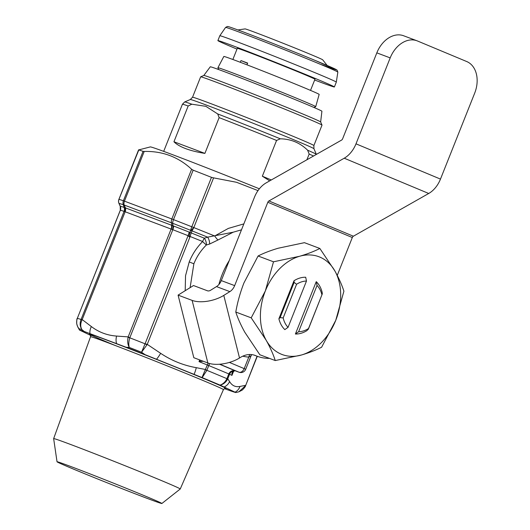 <?xml version="1.0" encoding="UTF-8"?>
<svg xmlns="http://www.w3.org/2000/svg" width="530" height="530" viewBox="0 0 530 530"><rect width="100%" height="100%" fill="white"/><g stroke="black" fill="none" stroke-linecap="round" stroke-linejoin="round"><path stroke-width="0.79" d="M313.906 107.451L315.701 106.676A52.636 0.941 -158.3 0 0 315.721 106.662L319.166 94.4A51.304 0.914 -158.3 0 0 291.487 82.494A51.304 0.914 -158.3 0 0 240.408 62.321A51.304 0.914 -158.3 0 0 223.832 56.465L217.91 67.741A52.636 0.941 -158.3 0 0 217.91 67.76L218.685 69.556M315.721 106.662A52.636 0.941 -158.3 0 0 287.326 94.446A52.636 0.941 -158.3 0 0 234.916 73.749A52.636 0.941 -158.3 0 0 217.91 67.741M236.99 49.105A62.692 1.12 21.7 0 1 217.883 40.605A62.692 1.12 21.7 0 1 233.889 46.15A62.692 1.12 21.7 0 1 297.92 71.338A62.692 1.12 21.7 0 1 334.384 86.966A62.692 1.12 21.7 0 1 318.378 81.421A62.692 1.12 21.7 0 1 314.654 80.01M217.883 40.605L219.817 35.748A62.692 1.12 21.7 0 1 235.823 41.3A62.692 1.12 21.7 0 1 299.735 66.436A62.692 1.12 21.7 0 1 336.311 82.11L337.849 72.093A60.413 1.08 -158.3 0 0 302.597 56.988A60.413 1.08 -158.3 0 0 241.004 32.767A60.413 1.08 -158.3 0 0 225.588 27.421L227.344 26.5C228.569 26.818 225.257 25.228 242.939 31.82C261.098 38.63 294.415 51.834 315.436 60.546L337.053 70.086L337.849 72.093M240.309 62.282L240.984 60.572A41.797 0.749 21.7 0 1 244.105 61.738A41.797 0.749 21.7 0 1 247.669 63.083L246.973 64.832M232.862 59.486L237.301 48.329A41.797 0.749 21.7 0 1 247.974 52.033A41.797 0.749 21.7 0 1 290.659 68.82A41.797 0.749 21.7 0 1 314.966 79.242L310.527 90.391M237.904 29.945L245.052 28.905A41.797 0.749 21.7 0 1 255.698 32.615A41.797 0.749 21.7 0 1 297.82 49.177A41.797 0.749 21.7 0 1 322.684 59.797L327.156 65.462M173.946 141.755C176.49 144.345 180.412 146.638 185.719 148.638C191.038 150.633 197.432 152.216 204.898 153.395L219.135 117.633L217.704 113.937L205.839 106.318L191.794 104.191L188.177 105.993L173.946 141.755L204.898 153.395M320.65 121.96A62.878 1.12 -158.3 0 0 283.59 106.106A62.878 1.12 -158.3 0 0 219.857 81.044A62.878 1.12 -158.3 0 0 203.818 75.465L210.271 66.806A60.082 1.073 -158.3 0 1 225.608 72.126A60.082 1.073 -158.3 0 1 286.843 96.208A60.082 1.073 -158.3 0 1 321.915 111.234L320.65 121.966L322.008 125.106A65.303 1.166 -158.3 0 0 322.008 125.106A65.303 1.166 -158.3 0 0 283.517 108.643A65.303 1.166 -158.3 0 0 217.327 82.614A65.303 1.166 -158.3 0 0 200.671 76.817A65.303 1.166 -158.3 0 0 200.651 76.837L192.536 97.242A65.303 1.166 21.7 0 1 209.204 103.019A65.303 1.166 21.7 0 1 275.905 129.254A65.303 1.166 21.7 0 1 313.886 145.531L313.932 148.711A66.528 1.186 -158.3 0 0 274.726 131.937A66.528 1.186 -158.3 0 0 207.29 105.424A66.528 1.186 -158.3 0 0 190.323 99.521L184.678 101.945A70.874 1.265 21.7 0 1 191.794 104.191M218.89 284.544A62.692 45.759 -69.4 0 1 222.202 274.427A62.692 45.759 -69.4 0 1 229.265 260.541M180.24 488.998A68.125 1.212 -158.3 0 0 180.246 488.991A68.125 1.212 -158.3 0 0 140.636 472.011A68.125 1.212 -158.3 0 0 71.046 444.637A68.125 1.212 -158.3 0 0 53.649 438.608A68.125 1.212 -158.3 0 0 53.649 438.621L90.55 336.735A71.504 1.279 -158.3 0 1 108.809 343.062A71.504 1.279 -158.3 0 1 181.856 371.795A71.504 1.279 -158.3 0 1 223.428 389.616L180.246 488.991L161.875 503.5A56.425 1.007 -158.3 0 0 129.313 489.528A56.425 1.007 -158.3 0 0 71.437 466.758A56.425 1.007 -158.3 0 0 57.028 461.776A56.425 1.007 -158.3 0 0 90.1 475.933A56.425 1.007 -158.3 0 0 147.472 498.498A56.425 1.007 -158.3 0 0 161.875 503.5M185.189 290.705L185.546 275.706L189.223 261.952C192.284 254.294 196.756 247.49 202.632 241.528A5.227 1.186 -68.1 0 1 204.328 238.202L207.621 237.155L192.046 230.881L191.184 232.909L204.328 238.202A5.227 2.18 -108.2 0 1 206.382 244.973A5.227 0.556 44.7 0 1 202.632 241.528L190.098 236.479L189.846 237.294L188.09 235.684A91.425 1.63 -158.3 0 0 172.813 229.702L172.495 229.603A5.227 2.299 107.3 0 0 173.052 225.82L173.648 226.032A92.955 1.656 21.7 0 1 189.184 232.113L189.886 232.418L190.694 230.338A5.227 1.06 -45.5 0 0 193.808 227.575L192.046 230.881A4.704 3.001 -136 0 1 191.012 230.199L193.808 227.575L214.69 235.989A5.227 0.729 -125.7 0 0 217.936 240.017L209.569 244.058L206.382 244.973C200.87 250.438 196.703 256.706 193.874 263.774L190.104 287.657M319.862 257.103A52.245 38.133 110.6 0 0 299.669 256.255A52.245 38.133 110.6 0 0 265.344 290.944A52.245 38.133 110.6 0 0 266.219 340.32A52.245 38.133 110.6 0 0 301.418 355.014A52.245 38.133 110.6 0 0 335.748 320.332A52.245 38.133 110.6 0 0 334.874 270.949A52.245 38.133 110.6 0 0 319.862 257.103M319.862 248.471C314.197 251.366 307.466 253.956 299.669 256.255L273.506 261.8L265.344 290.944L251.207 317.841L266.219 340.32C270.24 347.574 273.248 354.318 275.255 360.552L301.418 355.014C309.242 352.708 315.973 350.118 321.611 347.229L335.748 320.332L343.91 291.189C341.89 284.928 338.875 278.184 334.874 270.949L319.862 248.471L304.439 242.674L278.276 248.212C270.479 250.511 263.748 253.108 258.09 255.997L243.952 282.894C240.216 292.54 237.493 302.252 235.784 312.037C237.791 318.278 240.805 325.022 244.827 332.277L259.839 354.755L275.255 360.552M240.984 60.572L247.576 63.322M322.3 294.157L322.194 292.494A29.256 21.352 110.6 0 0 316.244 281.655L295.402 334.026A29.256 21.352 110.6 0 0 307.055 330.534L308.52 328.52A26.122 19.067 -69.4 0 1 298.615 331.74L317.039 285.445A26.122 19.067 -69.4 0 1 321.922 294.839L308.288 329.368M296.581 284.259A26.122 19.067 -69.4 0 1 306.479 281.039L305.684 277.243A29.256 21.352 110.6 0 0 294.031 280.734L278.893 318.782A29.256 21.352 110.6 0 0 284.842 329.614L288.055 327.335A26.122 19.067 -69.4 0 1 283.172 317.94L280.125 317.616L294.137 282.404L296.581 284.259L283.172 317.94M273.506 261.8L258.09 255.997M251.207 317.841L235.784 312.037M306.479 281.039L288.055 327.335M294.137 282.404L294.031 280.734M278.893 318.782L280.125 317.616M308.52 328.52L321.922 294.839M317.039 285.445L316.244 281.655M295.402 334.026L298.615 331.74M172.495 229.603L171.309 229.145A5.227 3.578 115.7 0 0 171.866 225.363L173.052 225.82L172.667 223.282A5.227 2.04 -68.7 0 1 173.489 219.606A96.652 1.722 21.7 0 1 191.8 226.78A5.227 0.98 -68.5 0 0 190.694 230.338A95.122 1.696 -158.3 0 0 172.667 223.282A5.227 2.994 171.7 0 1 171.495 222.832L124.113 205.011A5.227 1.868 160.8 0 1 123.364 204.739A95.122 1.696 -158.3 0 0 118.972 203.374L120.317 206.216A92.955 1.656 21.7 0 1 124.099 207.396L123.364 204.739A5.227 4.936 -71.2 0 1 123.391 200.764L143.067 151.335A96.652 1.722 -158.3 0 0 138.602 149.944L150.308 146.909A86.204 1.537 21.7 0 1 259.362 188.806M138.867 149.771L118.932 199.373A5.227 5.187 -76.6 0 0 118.972 203.374A5.227 0.384 156.1 0 0 118.965 203.414L120.211 206.23L120.29 210.258L77.334 318.325C76.035 322.068 76.578 325.526 78.957 328.699L79.619 330.038A84.595 1.51 21.7 0 1 84.191 331.462L81.951 329.633A86.204 1.537 -158.3 0 0 78.957 328.699L77.638 326.652L79.467 330.051L91.167 335.636M189.899 232.392A4.704 3.299 -157.3 0 0 191.184 232.909L190.098 236.479L189.131 236.208L189.846 237.294L147.241 344.354L145.048 343.791A91.425 1.63 21.7 0 0 129.81 337.822C128.651 341.618 128.479 344.825 129.287 347.435L126.233 347.276A84.595 1.51 21.7 0 1 144.982 354.616L141.57 352.245A86.204 1.537 -158.3 0 0 129.287 347.435C127.71 344.659 127.293 341.327 128.041 337.438L128.187 336.888L129.81 337.822A5.227 0.351 -165.2 0 0 128.041 337.438M144.982 354.616L202.175 377.632A84.489 1.51 21.7 0 1 220.063 385.105L235.857 392.551A84.595 1.51 21.7 0 1 231.285 391.127L224.362 388.609M84.191 331.462L126.233 347.276M77.393 318.053L77.254 318.411A5.227 0.768 -159.3 0 1 77.334 318.325A91.425 1.63 21.7 0 1 81.05 319.484L82.236 319.61L91.372 326.573A10.448 7.572 123.1 0 0 89.968 333.555M171.309 229.145L125.153 211.761L81.978 320.12C80.328 323.664 80.315 326.838 81.951 329.633C79.917 326.566 79.619 323.181 81.05 319.484A5.227 0.556 24.1 0 0 81.978 320.12M91.372 326.573C98.799 332.244 107.212 335.41 116.607 336.066A10.448 7.513 98.3 0 0 116.54 343.546M116.607 336.066L128.187 336.888L171.104 229.04A5.227 3.816 110.6 0 0 171.435 225.177L171.866 225.363L171.495 222.832A5.227 3.816 -69.4 0 1 171.833 218.969L191.615 169.262C178.358 156.953 162.564 151.01 144.226 151.441L124.444 201.148L173.489 219.606L193.159 170.17A96.652 1.722 -158.3 0 1 211.477 177.345L213.59 177.868L193.808 227.575L191.8 226.78L211.477 177.345M146.949 344.844L141.57 352.245L145.048 343.791L146.949 344.844L147.241 344.354L160.643 353.318A10.448 2.312 120.7 0 1 156.535 359.214M160.643 353.318C171.548 360.612 183.426 365.395 196.279 367.668A10.448 2.372 103.2 0 1 194.06 374.326M196.279 367.668L205.375 369.49L202.003 377.565M208.171 363.103L205.375 369.49L206.879 370.318L202.175 377.632M220.063 385.105C223.13 384.011 225.402 381.872 226.9 378.672A88.815 1.583 21.7 0 0 206.879 370.318L205.276 369.874M232.875 372.451L231.954 375.379C231.709 373.213 232.186 371.768 233.379 371.053L234.24 370.748C232.16 370.854 230.603 372.027 229.569 374.259L227.748 378.831L226.9 378.672A5.227 0.543 25.5 0 1 227.582 379.188C225.959 382.262 223.494 384.25 220.182 385.151M227.582 379.188L227.748 378.831L229.589 381.567A10.448 9.858 141.6 0 1 224.309 386.953M229.589 381.567C232.06 385.694 235.532 387.317 239.984 386.436A10.448 9.911 87.1 0 1 235.26 392.074M239.984 386.436L245.476 385.356L245.277 385.893L238.864 391.809L235.857 392.551M238.864 391.809L242.223 390.093C244.39 387.986 245.489 386.562 245.529 385.82A5.227 0.583 -157.3 0 1 245.277 385.893M241.494 229.821L233.207 232.193L207.621 237.155A5.227 2.12 -107.1 0 1 209.569 244.058M233.207 232.193L217.936 240.017M258.011 190.608L236.493 182.274L213.59 177.868M203.281 361.268L199.022 361.632L200.565 360.248M235.002 370.775A5.227 3.823 87.1 0 1 234.856 370.788L234.856 370.788A5.227 3.823 87.1 0 1 234.24 370.748A5.227 2.193 -89.1 0 1 234.008 370.649L234.923 370.689A5.227 3.995 110.5 0 0 235.022 370.728L235.022 370.728A5.227 3.995 110.5 0 0 235.128 370.761A5.227 3.77 83.8 0 1 234.008 370.649C231.603 370.609 229.868 371.702 228.794 373.922A88.815 1.583 -158.3 0 0 208.76 365.561L206.945 370.125M209.681 363.56L208.76 365.561L199.022 361.632L199.697 359.923M143.067 151.335L144.226 151.441M191.615 169.262L193.159 170.17M124.192 211.437L124.941 211.708A5.227 4.015 104.8 0 0 125.073 207.767L124.325 207.495A5.227 4.823 118.5 0 1 124.192 211.437L124.08 211.371A91.425 1.63 -158.3 0 0 120.356 210.211L120.31 210.224A5.227 5.194 61.2 0 0 120.237 206.223L120.237 206.223M118.905 199.386L118.932 199.373A96.652 1.722 21.7 0 1 123.391 200.764L124.444 201.148A5.227 3.816 -69.4 0 0 124.113 205.011L125.484 207.899A5.227 3.816 110.6 0 1 125.153 211.761L124.941 211.708M257.077 356.213L245.675 385.462L257.288 356.292M229.41 362.414L245.721 369.264L251.147 355.637L248.775 357.121A5.227 3.491 94.3 0 1 249.928 354.51M245.516 385.727A5.227 0.583 -157.3 0 1 245.529 385.82L245.675 385.462M192.032 230.908A4.704 3.299 -157.1 0 1 190.754 230.398L191.012 230.199M189.131 236.208L189.886 232.418A4.704 3.299 -158.3 0 0 191.184 232.922M138.569 149.91L118.886 199.373A5.227 5.227 0 0 0 118.965 203.414A5.227 0.384 156.1 0 0 119.005 203.44M233.379 371.053A5.227 3.465 70.8 0 0 234.18 370.927L232.849 372.51M254.294 355.14L255.559 355.603A26.122 19.067 -69.4 0 0 255.096 355.418A26.122 19.067 -69.4 0 0 240.282 357.511L239.52 357.988A22.989 10.819 165.9 0 1 207.853 362.984L193.814 357.71L178.087 295.117L193.503 285.544L207.541 290.824A2.087 0.98 -14.1 0 0 210.423 290.367L216.492 286.598A10.448 7.625 110.6 0 0 221.288 280.595L254.46 197.226A22.989 15.708 -67.3 0 1 266.226 182.843L341.552 140.112A2.087 1.431 -67.3 0 0 342.625 138.8L376.823 52.867A26.122 19.067 -69.4 0 1 403.615 35.762L416.991 40.79A26.122 19.067 110.6 0 0 390.193 57.889L376.823 52.867M255.997 355.782A62.692 45.759 110.6 0 0 257.11 356.226A62.692 45.759 110.6 0 0 269.512 358.393M337.252 275.381L352.317 237.519A2.087 1.431 112.7 0 1 353.384 236.214L268.902 200.95A2.087 1.431 -67.3 0 0 267.829 202.255L234.657 285.624A10.448 7.625 110.6 0 1 229.861 291.626L223.792 295.395A22.989 10.819 -14.1 0 1 192.125 300.391L178.087 295.117M268.902 200.95L344.228 158.212A22.989 15.708 -67.3 0 0 355.994 143.829L390.193 57.889M416.991 40.79A26.122 19.067 110.6 0 1 417.448 40.969L466.731 61.546A26.122 19.067 110.6 0 1 474.681 93.161L440.476 179.094A22.989 15.708 112.7 0 1 428.717 193.477L353.384 236.214M306.897 159.775L309.169 154.058L307.612 150.202C299.98 142.782 290.884 138.986 280.317 138.814L276.567 140.45L262.337 176.212L269.717 180.862M262.337 176.212L271.314 179.961M188.177 105.993A72.093 1.285 -158.3 0 0 182.433 104.258L163.684 151.368M115.348 345.54A73.597 1.312 21.7 0 1 108.147 340.598A73.597 1.312 21.7 0 1 187.965 372.053A73.597 1.312 21.7 0 1 225.29 388.384M189.223 261.952L193.874 263.774M226.979 378.493L228.794 373.922L231.954 375.379L233.558 371.338M145.174 343.526L188.09 235.684A5.227 1.04 111.5 0 0 189.184 232.113M173.648 226.032A5.227 1.981 111.3 0 1 172.813 229.702L129.896 337.544M81.163 319.219L124.08 211.371A5.227 4.955 108.6 0 0 124.099 207.396M120.317 206.216A5.227 5.174 104.2 0 1 120.356 210.211L77.44 318.06M214.69 235.989L228.317 228.417L243.853 223.892M125.484 207.899L171.435 225.177M219.546 364.242A94.035 1.676 21.7 0 1 234.923 370.689L238.937 372.186A5.227 3.571 -67.3 0 0 244.211 368.589L248.775 357.121A67.919 49.575 -69.4 0 1 242.766 356.18M235.022 370.728L239.043 372.226A5.227 3.995 110.5 0 1 238.937 372.186L219.844 364.216M352.317 237.519L267.829 202.255M239.52 357.988L223.792 295.395M221.288 280.595L234.657 285.624M216.492 286.598L229.861 291.626M255.559 355.603L254.625 355.252M344.228 158.212L428.717 193.477M440.476 179.094L355.994 143.829M207.853 362.984L192.125 300.391M307.612 150.202A70.874 1.265 21.7 0 1 316.357 154.349L316.377 154.396M313.522 156.012A72.093 1.285 -158.3 0 0 309.169 154.058M217.704 113.937A70.874 1.265 21.7 0 1 280.317 138.814M276.567 140.45A72.093 1.285 -158.3 0 0 219.135 117.633M242.978 31.833A58.38 1.04 21.7 0 1 319.663 62.302A58.38 1.04 21.7 0 1 321.65 64.673M225.588 27.421L219.817 35.748M203.818 75.465L200.671 76.817M89.941 334.483C90.259 334.225 90.458 334.98 90.55 336.735M77.254 318.411C76.857 318.55 76.684 320.345 76.724 323.784L77.652 326.672M251.147 355.643L251.717 354.61M235.121 370.761A5.227 5.227 0 0 1 234.856 370.788L234.18 370.927M239.043 372.226A5.227 5.227 0 0 0 245.721 369.264M57.028 461.776L53.649 438.621M225.422 388.397C225.369 387.993 224.707 388.404 223.428 389.616M254.009 355.06L257.11 356.226M184.678 101.945L182.433 104.258M322.008 125.126L313.886 145.531M313.932 148.711L316.357 154.349M192.536 97.242L190.323 99.521M334.384 86.966L336.311 82.11"/></g></svg>
